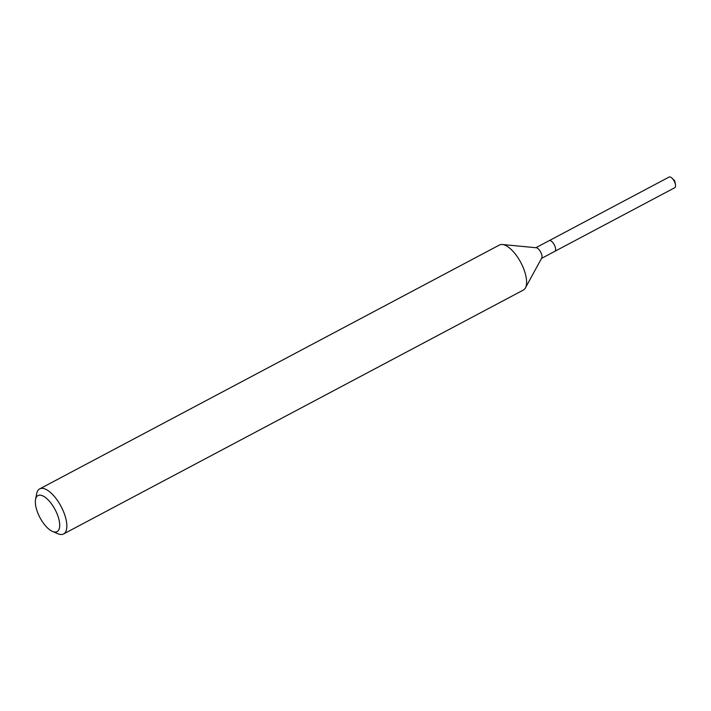 <?xml version="1.0" encoding="UTF-8"?>
<svg xmlns="http://www.w3.org/2000/svg" width="711" height="711" viewBox="0 0 711 711"><rect width="100%" height="100%" fill="white"/><g stroke="black" fill="none" stroke-linecap="round" stroke-linejoin="round"><path stroke-width="1.07" d="M35.55 499.469L36.643 493.772A25.507 10.701 62.1 0 1 39.665 488.901L499.415 245.028A25.507 10.701 62.1 0 1 502.366 244.504L536.281 247.757A6.035 2.533 62.1 0 1 541.089 252.956A6.035 2.533 62.1 0 1 541.729 258.04L525.402 287.937A25.507 10.701 62.1 0 1 523.314 290.088L63.563 533.97A25.507 10.701 62.1 0 1 57.849 533.73L52.507 531.446A20.406 8.559 62.1 0 1 38.447 514.488A20.406 8.559 62.1 0 1 35.55 499.469A20.406 8.559 62.1 0 1 44.26 496.687A20.406 8.559 62.1 0 1 56.604 512.72A20.406 8.559 62.1 0 1 52.507 531.446M535.881 247.721L549.212 240.647A6.035 2.533 62.1 0 1 554.722 245.722A6.035 2.533 62.1 0 1 554.864 251.312L541.542 258.386M502.366 244.504A25.507 10.701 62.1 0 1 522.709 266.456A25.507 10.701 62.1 0 1 525.402 287.937M39.665 488.901A25.507 10.701 62.1 0 1 62.959 510.329A25.507 10.701 62.1 0 1 63.563 533.97M549.265 240.62L669.131 177.03A6.035 2.533 62.1 0 1 672.055 178.221A6.035 2.533 62.1 0 1 674.65 182.105A6.035 2.533 62.1 0 1 675.45 184.611A6.035 2.533 62.1 0 1 674.792 187.695L554.918 251.285M554.722 245.722A6.035 2.533 62.1 0 1 554.864 251.312M675.45 184.611L674.757 180.887L672.055 178.221"/></g></svg>
